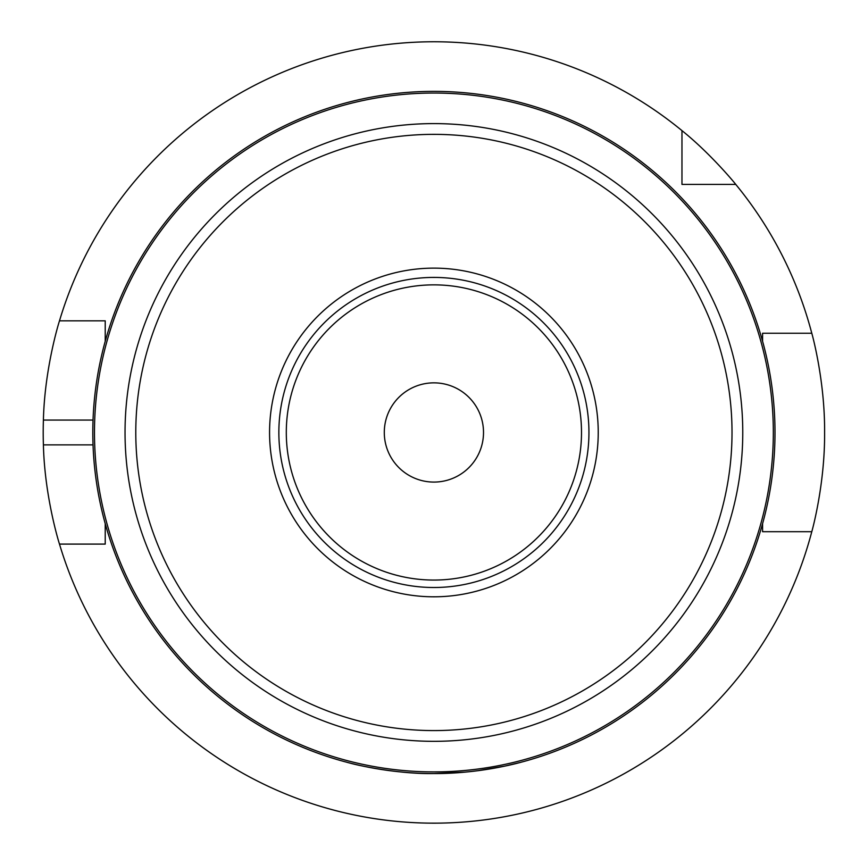 <?xml version="1.0" encoding="UTF-8"?>
<svg xmlns="http://www.w3.org/2000/svg" width="868" height="868" viewBox="0 0 868 868"><rect width="100%" height="100%" fill="white"/><g stroke="black" fill="none" stroke-linecap="round" stroke-linejoin="round"><path stroke-width="1.3" d="M347.081 762.321C346.028 762.071 387.367 773.898 433.902 773.551C480.395 773.898 521.711 762.093 520.724 762.321L504.937 766.075L476.868 770.838M465.085 772.129L433.902 773.551C395.461 774.321 351.974 763.883 350.726 763.254C351.974 763.883 395.461 774.321 433.902 773.551L434.174 773.551M389.743 770.675L390.936 770.838M397.718 771.63L401.721 772.032M466.083 772.032L470.087 771.63M433.902 773.551A341.081 341.081 0 0 0 729.294 261.919A341.081 341.081 0 0 0 138.511 261.919A341.081 341.081 0 0 0 433.902 773.551A341.081 341.081 0 0 0 729.294 261.919A341.081 341.081 0 0 0 138.511 261.919A341.081 341.081 0 0 0 433.902 773.551M433.902 596.804A164.345 164.345 0 0 0 576.222 350.292A164.345 164.345 0 0 0 291.583 350.292A164.345 164.345 0 0 0 433.902 596.804M433.902 587.506A155.036 155.036 0 0 0 568.171 354.947A155.036 155.036 0 0 0 299.634 354.947A155.036 155.036 0 0 0 433.902 587.506M433.902 482.076A49.617 49.617 0 0 0 476.868 407.656A49.617 49.617 0 0 0 390.936 407.656A49.617 49.617 0 0 0 433.902 482.076M93.31 544.095L105.223 544.095L105.223 523.61L105.223 544.095L59.491 544.095C59.783 545.234 44.669 498.08 43.4 444.872A390.698 390.698 0 0 1 43.4 420.069C44.669 366.86 59.783 319.706 59.491 320.834L105.223 320.834L105.223 341.319L105.223 320.834L93.31 320.834M692.61 184.407L681.966 184.407L681.966 130.623C711.109 153.983 736.476 185.068 735.749 184.407L681.966 184.407L681.966 173.763M778.314 333.247L762.581 333.247L762.581 341.319L762.581 333.247L811.786 333.247C811.515 332.032 824.991 379.283 824.6 432.47C824.991 485.657 811.515 532.898 811.786 531.693L762.581 531.693L762.581 523.61L762.581 531.693L778.314 531.693M681.966 130.623A390.698 390.698 0 0 0 59.491 320.834M811.786 333.247A390.698 390.698 0 0 0 735.749 184.407M59.491 544.095A390.698 390.698 0 0 0 811.786 531.693M433.902 771.891A339.421 339.421 0 0 0 727.851 262.754A339.421 339.421 0 0 0 139.954 262.754A339.421 339.421 0 0 0 433.902 771.891M433.902 741.326A308.867 308.867 0 0 0 701.387 278.031A308.867 308.867 0 0 0 166.417 278.031A308.867 308.867 0 0 0 433.902 741.326M433.902 730.585A298.125 298.125 0 0 0 692.078 283.402A298.125 298.125 0 0 0 175.727 283.402A298.125 298.125 0 0 0 433.902 730.585M433.902 580.063A147.593 147.593 0 0 0 561.726 358.668A147.593 147.593 0 0 0 306.079 358.668A147.593 147.593 0 0 0 433.902 580.063M93.039 444.872L43.4 444.872M93.039 420.069L43.4 420.069"/></g></svg>
